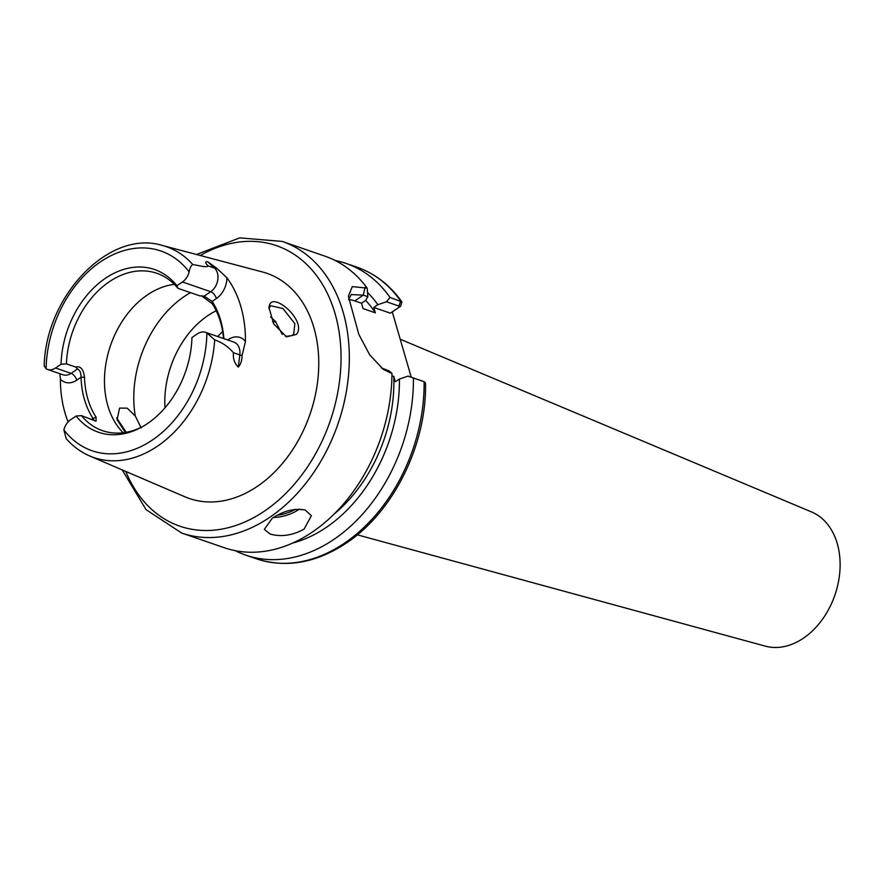 <?xml version="1.0" encoding="UTF-8"?>
<svg xmlns="http://www.w3.org/2000/svg" width="884" height="884" viewBox="0 0 884 884"><rect width="100%" height="100%" fill="white"/><g stroke="black" fill="none" stroke-linecap="round" stroke-linejoin="round"><path stroke-width="1.33" d="M296.361 334.45L286.471 336.837L273.72 323.975L268.902 307.323L269.742 304.361C274.758 292.847 307.256 321.71 296.361 334.45M285.455 336.406L292.052 335.566L293.731 333.953L294.858 323.654L282.946 308.56L270.637 305.72L268.858 308.527M272.294 518.212L264.338 529.383L270.062 533.991C280.913 537.163 292.25 535.549 304.063 529.162L311.356 515.726L305.334 510.079C294.825 508.013 283.808 510.72 272.294 518.212M68.112 421.911A112.754 82.024 109 0 1 60.388 379.114L59.891 373.711M381.258 367.854L389.446 371.048L391.966 373.435A154.236 112.191 109 0 1 312.383 532.024A154.236 112.191 109 0 1 224.326 547.737L181.695 533.041A154.236 112.191 109 0 0 269.753 517.339A154.236 112.191 109 0 0 349.136 366.33A154.236 112.191 109 0 0 282.217 241.42L324.848 256.117A154.236 112.191 109 0 1 367.18 288.129L367.843 296.704L365.6 300.483L361.534 303.234L363.092 308.604L375.324 312.814A134.644 97.947 109 0 0 365.644 300.394M282.272 334.406L275.233 321.146L270.57 317.024M141.131 427.834L135.274 415.999L127.23 408.165L119.572 408.088L117.097 419.767L125.351 432.442M116.655 417.9L126.213 432.287M123.174 432.751A83.24 60.554 109 0 1 147.407 294.902A83.24 60.554 109 0 1 174.325 284.35M164.988 407.822A83.24 60.554 109 0 1 207.74 315.698A83.24 60.554 109 0 1 216.204 310.77M141.926 426.972A83.24 60.554 109 0 1 102.555 430.674A83.24 60.554 109 0 1 81.461 415.646L76.101 416.032A86.057 62.609 109 0 0 140.556 427.712A86.057 62.609 109 0 0 191.961 337.522L197.497 333.776A14.1 10.254 109 0 1 205.541 332.34A14.1 10.254 109 0 1 206.889 332.948L214.69 339.898C221.895 342.329 228.149 346.605 233.442 352.716C232.901 358.65 234.514 363.434 238.282 367.092L239.807 354.915L233.442 352.716M94.356 420.773L92.964 418.309A85.682 62.333 109 0 1 81.041 377.258C81.096 373.092 79.947 370.319 77.604 368.937L75.571 367.015L66.41 363.854L61.051 364.241A86.057 62.609 109 0 1 105.417 278.283A86.057 62.609 109 0 1 176.91 285.731L182.447 281.974A14.1 10.254 -71 0 0 189.143 271.896C189.95 267.797 191.176 265.355 192.811 264.581C198.049 265.233 206.745 267.951 208.237 265.962C205.088 262.935 204.9 261.509 207.674 261.719L216.724 268.261L226.956 277.83A113.727 82.731 109 0 1 245.454 341.489L242.072 355.512C241.973 360.573 240.713 364.44 238.282 367.092M66.41 363.854A83.24 60.554 109 0 1 109.285 281.764A83.24 60.554 109 0 1 156.811 273.289A83.24 60.554 109 0 1 177.905 288.306L176.91 285.731M223.497 338.517A83.24 60.554 -71 0 0 212.204 303.687L212.138 301.411L204.193 296.14L199.762 295.842L177.905 288.306M212.204 303.687L201.486 295.786M125.76 432.364L116.721 418.254M192.811 264.581A111.506 81.118 109 0 0 162.336 245.454L262.548 271.996A119.075 86.621 109 0 1 318.726 366.727A119.075 86.621 109 0 1 257.332 486.366A119.075 86.621 109 0 1 185.043 496.841L89.77 456A111.506 81.118 109 0 0 157.451 446.199A111.506 81.118 109 0 0 214.69 339.898M391.932 375.777L393.8 376.418A134.644 97.947 109 0 1 334.296 513.891M245.785 555.13L256.493 558.821C286.162 568.313 316.129 563.042 346.406 543.03C393.49 512.013 426.773 444.453 425.524 383.026L424.265 381.777L413.414 378.043A154.236 112.191 109 0 1 333.843 539.428A154.236 112.191 109 0 1 245.785 555.13A154.236 112.191 109 0 1 235.31 550.688M413.414 378.043L408.054 376.109L399.424 379.037A141.915 103.24 109 0 1 326.207 527.45A141.915 103.24 109 0 1 292.67 543.063M357.346 534.831L765.246 646.127A71.063 51.692 -71 0 0 822.982 618.579A71.063 51.692 -71 0 0 837.247 543.527A71.063 51.692 -71 0 0 811.512 511.924L400.22 339.235M391.966 373.435L383.501 369.501L369.755 354.937L358.849 334.428L348.373 296.328L352.274 286.615L367.18 288.129M367.512 292.405A141.915 103.24 109 0 1 377.822 304.693L373.766 307.444L375.324 312.814M399.424 379.037L395.358 381.789L393.8 376.418M377.822 304.693L386.452 301.764L389.988 297.4L401.9 301.941L400.629 306.251L392.286 311.919L411.259 377.214M335.323 260.559A154.236 112.191 109 0 1 346.307 263.509A154.236 112.191 109 0 1 389.988 297.4M61.051 364.241L55.515 367.998A14.1 10.254 109 0 1 47.471 369.435A14.1 10.254 109 0 1 46.123 368.816L44.2 365.854C45.548 295.941 109.318 228.978 162.336 245.454M75.571 367.015C80.532 365.799 83.505 369.214 84.488 377.247A83.24 60.554 -71 0 0 96.08 417.126L96.058 421.215L81.461 415.646M76.101 416.032L70.565 419.789A14.1 10.254 -71 0 0 63.869 429.867L66.167 438.608C72.919 446.332 80.787 452.122 89.77 456M217.729 336.539A83.24 60.554 109 0 1 222.635 331.633M226.956 277.83A20.465 14.884 109 0 1 216.403 298.516L212.138 301.411A85.682 62.333 109 0 1 223.862 338.649M367.843 296.704L363.302 295.134L351.213 294.582L348.572 299.665M348.572 299.643A44.067 21.702 -124.1 0 1 354.782 300.903L361.534 303.234M373.766 307.444L390.352 313.168L398.706 307.499L398.916 306.063L386.452 301.764M408.054 376.109L424.265 381.789M392.286 311.919L390.352 313.168M346.307 263.509L357.014 267.2A154.236 112.191 -71 0 1 400.695 301.09L398.916 306.063M400.629 306.251L398.706 307.499M420.519 380.407L424.121 381.722A154.236 112.191 -71 0 1 344.55 543.119A154.236 112.191 -71 0 1 256.493 558.821M91.45 419.336L96.08 417.126M47.471 369.435L63.029 374.794A14.1 10.254 -71 0 0 71.085 373.357A6.365 3.138 -124.1 0 1 76.775 380.153L81.041 377.258L84.488 377.247M76.775 380.153A20.465 14.884 109 0 1 60.388 379.114M272.548 321.721A77.118 56.101 109 0 1 275.963 321.942M200.248 255.498A148.357 107.925 109 0 1 336.373 318.428A148.357 107.925 109 0 1 264.504 511.062A148.357 107.925 109 0 1 125.804 471.448M206.889 332.948A105.638 76.853 109 0 1 152.402 440A105.638 76.853 109 0 1 63.869 429.867M135.274 415.999A97.925 71.239 109 0 1 184.314 296.471A97.925 71.239 109 0 1 190.502 292.648M46.123 368.816A105.638 76.853 109 0 1 100.61 261.763A105.638 76.853 109 0 1 189.143 271.896M55.515 367.998L71.085 373.357L77.604 368.937M242.072 355.512A6.365 1.216 7.1 0 1 239.807 354.915A14.1 10.254 -71 0 0 233.818 342.075L205.541 332.34M204.193 296.14L210.712 291.72A14.1 10.254 -71 0 0 214.602 268.161L208.237 265.962M216.724 268.261A6.365 4.155 132.9 0 1 214.602 268.161L207.674 261.719M216.403 298.516A6.365 3.138 -124.1 0 0 210.712 291.72L182.447 281.974M227.729 339.975L228.326 339.567A20.465 14.884 109 0 1 245.454 341.489M354.782 300.903L363.302 295.134L365.037 287.388M384.905 369.479L389.822 372.705M228.326 339.567A6.365 3.138 -124.1 0 1 228.492 340.252M299.3 509.129A24.476 11.702 -16.2 0 1 273.51 517.416M277.432 515.162A23.017 10.995 163.8 0 0 295.245 509.35M122.224 469.912L146.026 509.637L181.695 533.041M357.014 267.2C375.048 273.543 390.01 285.123 401.9 301.941M196.48 254.493L239.697 237.873L282.217 241.42M383.49 369.49L382.938 369.114"/></g></svg>

